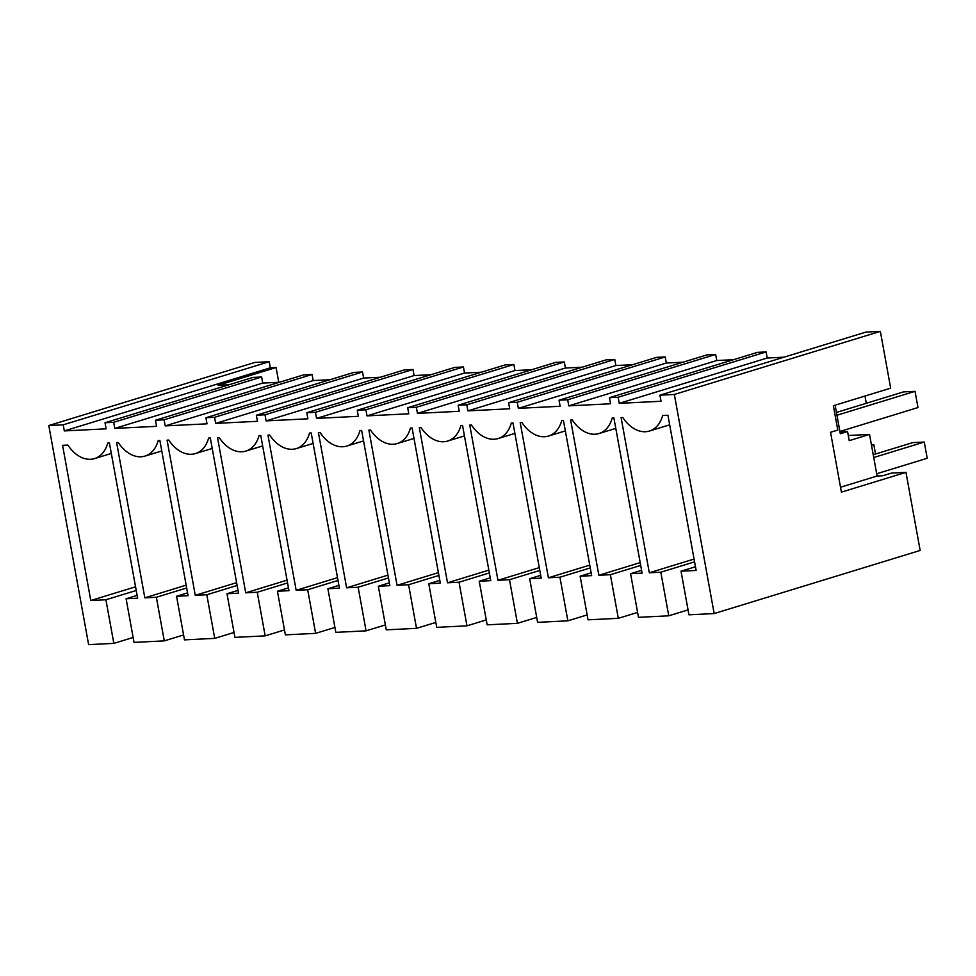 <?xml version="1.0" encoding="UTF-8"?>
<svg xmlns="http://www.w3.org/2000/svg" width="976" height="976" viewBox="0 0 976 976"><rect width="100%" height="100%" fill="white"/><g stroke="black" fill="none" stroke-linecap="round" stroke-linejoin="round"><path stroke-width="1.46" d="M694.082 559.053L649.308 572.778L621.102 417.582L622.786 417.496A34.282 23.424 -107 0 0 649.443 431.038A34.282 23.424 -107 0 0 662.655 415.52L667.938 415.251L696.144 570.448L681.016 571.192L688.946 614.819L714.164 613.562L920.161 550.452L905.972 472.36L841.41 492.136L830.539 432.283L837.798 430.062L833.37 405.723L890.673 388.167L880.352 331.364L865.932 332.084L659.935 395.182L661.045 401.27L619.235 403.344L618.137 397.256L609.488 397.683L610.586 403.771L568.788 405.857L567.69 399.77L563.359 399.977L559.041 400.197L560.139 406.284L518.341 408.358L517.243 402.271L508.594 402.698L509.692 408.785L467.894 410.859L466.796 404.784L462.465 404.991L458.147 405.211L459.245 411.299L417.447 413.373L416.349 407.285L407.7 407.712L408.798 413.8L367 415.874L365.902 409.786L357.253 410.225L358.351 416.301L316.553 418.387L315.455 412.299L311.124 412.506L306.806 412.726L307.904 418.814L266.106 420.888L265.008 414.8L256.359 415.227L257.457 421.315L215.659 423.389L214.561 417.313L210.23 417.521L205.912 417.74L207.01 423.828L165.212 425.902L164.102 419.814L155.465 420.241L156.563 426.329L114.765 428.403L113.655 422.315L105.018 422.754L106.116 428.842L64.318 430.916L63.208 424.828L48.8 425.548L88.621 644.636L113.838 643.379L105.908 599.764L136.225 590.48M714.164 613.562L674.343 394.463L659.935 395.182M688.056 609.902L668.755 615.819L638.499 617.32L630.569 573.705L642.098 573.132L613.892 417.935L612.208 418.021A34.282 23.424 -107 0 1 598.996 433.539A34.282 23.424 -107 0 1 572.339 420.009L570.655 420.083L598.861 575.279L610.378 574.705L618.308 618.32L603.18 619.077L588.052 619.821L580.122 576.206L591.651 575.633L563.445 420.449L561.761 420.534A34.282 23.424 -107 0 1 548.549 436.04A34.282 23.424 -107 0 1 521.892 422.51L520.208 422.596L548.402 577.78L559.931 577.219L567.861 620.834L537.605 622.334L529.675 578.719L541.204 578.146L512.998 422.95L511.314 423.035A34.282 23.424 -107 0 1 498.102 438.553A34.282 23.424 -107 0 1 471.445 425.011L469.761 425.097L497.955 580.293L509.484 579.72L517.414 623.335L502.286 624.091L487.158 624.835L479.228 581.22L490.757 580.647L462.551 425.463L460.867 425.536A34.282 23.424 -107 0 1 447.655 441.054A34.282 23.424 -107 0 1 420.998 427.525L419.314 427.61L447.508 582.794L459.037 582.221L466.967 625.836L436.711 627.348L428.781 583.733L440.31 583.16L412.104 427.964L410.42 428.049A34.282 23.424 -107 0 1 397.208 443.568A34.282 23.424 -107 0 1 370.551 430.026L368.867 430.111L397.061 585.307L408.59 584.734L416.52 628.349L386.264 629.849L378.334 586.234L389.863 585.661L361.657 430.465L359.973 430.55A34.282 23.424 -107 0 1 346.761 446.069A34.282 23.424 -107 0 1 320.104 432.539L318.42 432.624L346.614 587.808L358.143 587.235L366.073 630.85L350.945 631.606L335.817 632.35L327.887 588.735L339.416 588.162L311.21 432.978L309.526 433.063A34.282 23.424 -107 0 1 296.314 448.582A34.282 23.424 -107 0 1 269.657 435.04L267.973 435.125L296.167 590.321L307.696 589.748L315.626 633.363L285.37 634.864L277.44 591.249L288.969 590.675L260.763 435.479L259.079 435.564A34.282 23.424 -107 0 1 245.867 451.083A34.282 23.424 -107 0 1 219.21 437.553L217.526 437.626L245.72 592.822L257.249 592.249L265.179 635.864L250.051 636.62L234.923 637.365L226.993 593.75L238.522 593.176L210.316 437.992L208.632 438.078A34.282 23.424 -107 0 1 195.42 453.584A34.282 23.424 -107 0 1 168.763 440.054L167.079 440.139L195.273 595.323L206.802 594.75L214.732 638.377L184.476 639.878L176.546 596.263L188.075 595.689L159.869 440.493L158.185 440.579A34.282 23.424 -107 0 1 144.973 456.097A34.282 23.424 -107 0 1 118.316 442.555L116.632 442.64L144.826 597.837L156.355 597.263L164.285 640.878L149.157 641.635L134.029 642.379L126.099 598.764L137.628 598.19L109.422 443.006L107.738 443.08A34.282 23.424 -107 0 1 94.526 458.598A34.282 23.424 -107 0 1 67.869 445.068L62.574 445.324L90.78 600.521L105.908 599.764M668.755 615.819L660.825 572.204L694.583 561.859M649.308 572.778L660.825 572.204M880.352 331.364L674.343 394.463M783.984 357.179L767.209 358.021L619.235 403.344M133.139 637.474L113.838 643.379M637.609 612.416L618.308 618.32M587.162 614.917L567.861 620.834M536.715 617.418L517.414 623.335M486.268 619.931L466.967 625.836M435.821 622.432L416.52 628.349M385.374 624.945L366.073 630.85M334.927 627.446L315.626 633.363M284.48 629.959L265.179 635.864M234.033 632.46L214.732 638.377M183.586 634.961L164.285 640.878M681.016 571.192L695.473 566.763M767.209 358.021L766.111 351.933L618.137 397.256M766.111 351.933L757.461 352.36L609.488 397.683M48.8 425.548L254.809 362.438L269.217 361.718L270.328 367.806L276.086 367.525L218.063 385.3L229.055 384.751M279.502 382.25L262.739 383.08L261.641 376.992L252.991 377.419L105.018 422.754M329.949 379.737L313.186 380.567L312.088 374.491L303.438 374.918L155.465 420.241M380.396 377.236L363.633 378.066L362.535 371.978L353.885 372.405L205.912 417.74M430.843 374.723L414.08 375.565L412.982 369.477L404.332 369.904L256.359 415.227M481.29 372.222L464.527 373.052L463.429 366.964L454.779 367.403L306.806 412.726M531.749 369.721L514.974 370.551L513.876 364.463L505.226 364.89L357.253 410.225M582.196 367.208L565.421 368.037L564.323 361.962L555.673 362.389L407.7 407.712M632.643 364.707L615.868 365.536L614.77 359.449L606.12 359.876L458.147 405.211M683.09 362.194L666.315 363.035L665.217 356.948L656.567 357.375L508.594 402.698M733.537 359.693L716.762 360.522L715.664 354.434L707.014 354.861L559.041 400.197M848.278 435.491L869.531 434.43L877.095 476.02L882.853 475.739L891.564 473.067L905.972 472.36M840.519 487.219L877.095 476.02M835.114 405.186L840.312 433.747L847.558 431.526L849.218 440.652L869.531 434.43M847.558 431.526L839.97 431.904M270.328 367.806L64.318 430.916M261.641 376.992L113.655 422.315M276.086 367.525L278.77 382.287M269.217 361.718L63.208 424.828M90.78 600.521L135.554 586.808M126.099 598.764L137.116 595.397M716.762 360.522L568.788 405.857M715.664 354.434L567.69 399.77M610.378 574.705L640.695 565.421M640.183 562.615L598.861 575.279M630.569 573.705L641.586 570.326M666.315 363.035L518.341 408.358M665.217 356.948L517.243 402.271M559.931 577.219L590.248 567.922M589.736 565.128L548.402 577.78M580.122 576.206L591.139 572.839M615.868 365.536L467.894 410.859M614.77 359.449L466.796 404.784M509.484 579.72L539.801 570.435M539.289 567.629L497.955 580.293M529.675 578.719L540.692 575.34M565.421 368.037L417.447 413.373M564.323 361.962L416.349 407.285M459.037 582.221L489.354 572.936M488.842 570.143L447.508 582.794M479.228 581.22L490.245 577.853M514.974 370.551L367 415.874M513.876 364.463L365.902 409.786M408.59 584.734L438.907 575.45M438.395 572.644L397.061 585.307M428.781 583.733L439.798 580.354M464.527 373.052L316.553 418.387M463.429 366.964L315.455 412.299M358.143 587.235L388.46 577.951M387.948 575.145L346.614 587.808M378.334 586.234L389.351 582.855M414.08 375.565L266.106 420.888M412.982 369.477L265.008 414.8M307.696 589.748L338.013 580.452M337.501 577.658L296.167 590.321M327.887 588.735L338.904 585.368M363.633 378.066L215.659 423.389M362.535 371.978L214.561 417.313M257.249 592.249L287.566 582.965M287.054 580.159L245.72 592.822M277.44 591.249L288.457 587.869M313.186 380.567L165.212 425.902M312.088 374.491L164.102 419.814M206.802 594.75L237.119 585.466M236.607 582.672L195.273 595.323M226.993 593.75L238.01 590.382M262.739 383.08L114.765 428.403M156.355 597.263L186.672 587.979M186.16 585.173L144.826 597.837M176.546 596.263L187.563 592.883M873.727 457.512L924.248 442.043L927.2 458.269L876.68 473.75M873.215 454.718L912.719 442.616L924.248 442.043M871.495 445.251L873.801 444.544L875.521 454.011M871.385 444.666L873.801 444.544M839.897 431.477L917.989 407.553L915.037 391.327L836.944 415.239M836.432 412.445L903.508 391.901L915.037 391.327M864.992 396.036L866.31 403.295M669.682 424.828L649.443 431.038M111.325 453.45L94.526 458.598M615.795 428.391L598.996 433.539M565.348 430.904L548.549 436.04M514.901 433.405L498.102 438.553M464.454 435.918L447.655 441.054M414.007 438.419L397.208 443.568M363.56 440.92L346.761 446.069M313.113 443.433L296.314 448.582M262.666 445.934L245.867 451.083M212.219 448.448L195.42 453.584M161.772 450.949L144.973 456.097"/></g></svg>
